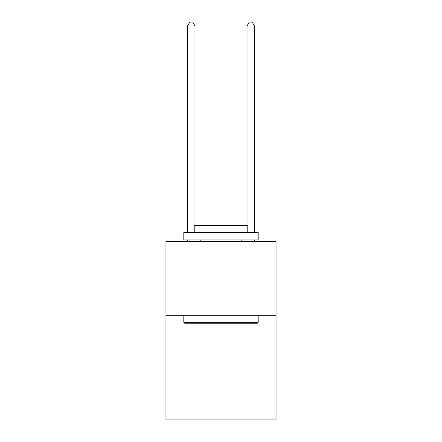 <?xml version="1.0" encoding="UTF-8"?>
<svg xmlns="http://www.w3.org/2000/svg" width="442" height="442" viewBox="0 0 442 442"><rect width="100%" height="100%" fill="white"/><g stroke="black" fill="none" stroke-linecap="round" stroke-linejoin="round"><path stroke-width="0.66" d="M276.046 315.765L276.046 419.9L165.954 419.9L165.954 241.382L276.046 241.382L276.046 315.765L165.954 315.765M184.701 323.201L183.811 322.312L258.189 322.312L257.299 323.201L184.701 323.201M258.189 232.453L258.189 239.895L183.811 239.895L183.811 232.453L258.189 232.453M194.22 232.453L194.22 225.613L247.78 225.613L247.78 232.453M258.189 315.765L258.189 322.312M183.811 315.765L183.811 322.312M241.233 239.895L241.233 241.382M200.767 239.895L200.767 241.382M194.966 241.382L194.966 239.895M194.966 225.613L194.966 25.968L187.53 25.968L187.53 232.453M187.53 241.382L187.53 239.895M187.53 25.968L189.762 22.1L192.734 22.1L194.966 25.968M254.47 241.382L254.47 239.895M254.47 232.453L254.47 25.968L247.034 25.968L247.034 225.613M247.034 239.895L247.034 241.382M247.034 25.968L249.266 22.1L252.238 22.1L254.47 25.968"/></g></svg>
